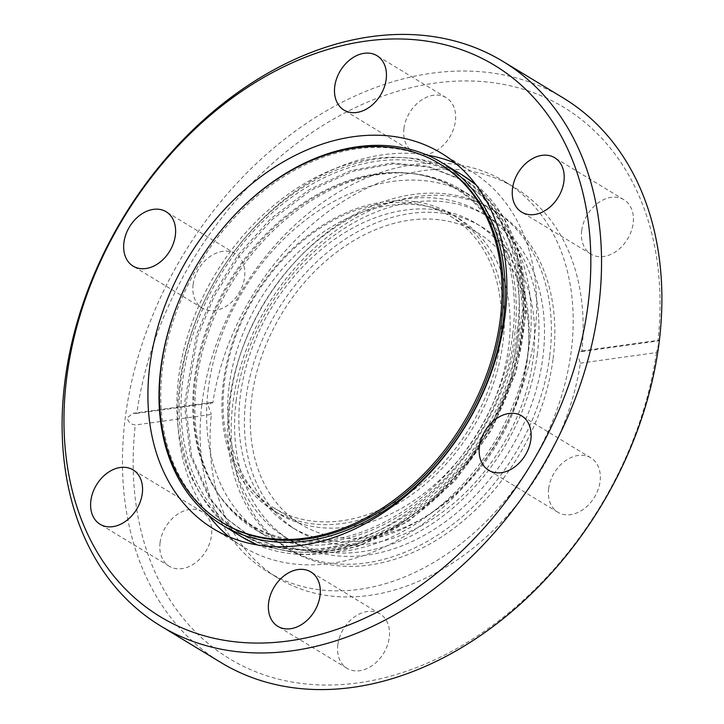 <?xml version="1.0" encoding="UTF-8"?>
<svg xmlns="http://www.w3.org/2000/svg" width="724" height="724" viewBox="0 0 724 724"><rect width="100%" height="100%" fill="white"/><g stroke="black" fill="none" stroke-linecap="round" stroke-linejoin="round"><path stroke-width="0.54" stroke-dasharray="3.62 2.71" d="M427.115 155.099A219.671 162.221 -58.8 0 0 179.579 383.738A219.671 162.221 -58.8 0 0 208.575 515.316M228.992 536.765A219.671 162.221 -58.8 0 0 243.21 546.873A219.671 162.221 -58.8 0 0 421.784 524.755A219.671 162.221 -58.8 0 0 534.728 334.379A219.671 162.221 -58.8 0 0 471.098 171.253A219.671 162.221 -58.8 0 0 455.559 163.307M403.956 128.438A31.811 23.494 -58.8 0 0 413.169 152.067A31.811 23.494 -58.8 0 0 439.025 148.863A31.811 23.494 -58.8 0 0 455.378 121.288A31.811 23.494 -58.8 0 0 446.165 97.668A31.811 23.494 -58.8 0 0 420.309 100.871A31.811 23.494 -58.8 0 0 403.956 128.438M581.707 230.504A31.811 23.494 -58.8 0 0 590.929 254.124A31.811 23.494 -58.8 0 0 616.785 250.92A31.811 23.494 -58.8 0 0 633.138 223.354A31.811 23.494 -58.8 0 0 623.925 199.733A31.811 23.494 -58.8 0 0 598.069 202.937A31.811 23.494 -58.8 0 0 581.707 230.504M548.647 488.628A31.811 23.494 -58.8 0 0 557.86 512.248A31.811 23.494 -58.8 0 0 583.716 509.044A31.811 23.494 -58.8 0 0 600.069 481.478A31.811 23.494 -58.8 0 0 590.856 457.858A31.811 23.494 -58.8 0 0 565.001 461.061A31.811 23.494 -58.8 0 0 548.647 488.628M337.818 644.695A31.811 23.494 -58.8 0 0 347.031 668.315A31.811 23.494 -58.8 0 0 372.896 665.112A31.811 23.494 -58.8 0 0 389.25 637.545A31.811 23.494 -58.8 0 0 380.037 613.925A31.811 23.494 -58.8 0 0 354.172 617.12A31.811 23.494 -58.8 0 0 337.818 644.695M160.067 542.629A31.811 23.494 -58.8 0 0 169.28 566.249A31.811 23.494 -58.8 0 0 195.136 563.055A31.811 23.494 -58.8 0 0 211.489 535.479A31.811 23.494 -58.8 0 0 202.277 511.859A31.811 23.494 -58.8 0 0 176.421 515.063A31.811 23.494 -58.8 0 0 160.067 542.629M193.127 284.505A31.811 23.494 -58.8 0 0 202.34 308.125A31.811 23.494 -58.8 0 0 228.205 304.922A31.811 23.494 -58.8 0 0 244.558 277.355A31.811 23.494 -58.8 0 0 235.345 253.735A31.811 23.494 -58.8 0 0 209.48 256.939A31.811 23.494 -58.8 0 0 193.127 284.505M563.399 98.075A330.108 243.771 -58.8 0 0 295.048 131.315A330.108 243.771 -58.8 0 0 125.324 417.386A330.108 243.771 -58.8 0 0 220.947 662.532M208.322 388.517A198.666 146.71 -58.8 0 0 265.871 536.05A198.666 146.71 -58.8 0 0 427.368 516.049A198.666 146.71 -58.8 0 0 529.516 343.882A198.666 146.71 -58.8 0 0 471.967 196.349A198.666 146.71 -58.8 0 0 310.469 216.349A198.666 146.71 -58.8 0 0 208.322 388.517M517.75 336.741A198.666 146.71 121.2 0 1 415.603 508.909A198.666 146.71 121.2 0 1 254.106 528.909A198.666 146.71 121.2 0 1 196.566 381.376A198.666 146.71 121.2 0 1 298.704 209.209A198.666 146.71 121.2 0 1 460.202 189.208A198.666 146.71 121.2 0 1 517.75 336.741M136.755 413.404L132.999 413.323L127.315 417.73C127.994 421.893 130.637 424.318 135.27 425.015L211.363 414.436A228.313 168.602 -58.8 0 0 278.179 578.195A228.313 168.602 -58.8 0 0 580.349 363.158L577.562 355.158L580.25 351.176L581.834 351.547A228.313 168.602 -58.8 0 0 515.026 187.797A228.313 168.602 -58.8 0 0 212.847 402.825L136.755 413.404A322.424 238.096 121.2 0 1 435.015 83.106A322.424 238.096 121.2 0 1 657.935 340.968L581.834 351.547M580.349 363.158L656.451 352.579L658.686 343.882C658.976 340.316 658.731 339.339 657.935 340.968L658.487 340.289L580.25 351.167M212.847 402.825L211.236 402.454L208.44 406.463L211.363 414.436M571.218 351.312A228.313 168.602 121.2 0 1 453.83 549.172A228.313 168.602 121.2 0 1 268.233 572.159A228.313 168.602 121.2 0 1 202.096 402.607A228.313 168.602 121.2 0 1 319.483 204.747A228.313 168.602 121.2 0 1 505.081 181.76A228.313 168.602 121.2 0 1 571.218 351.312M553.109 358.561A198.068 146.266 -58.8 0 0 495.741 211.471A198.068 146.266 -58.8 0 0 334.723 231.409A198.068 146.266 -58.8 0 0 232.893 403.06A198.068 146.266 -58.8 0 0 290.27 550.149A198.068 146.266 -58.8 0 0 451.278 530.203A198.068 146.266 -58.8 0 0 553.109 358.561M223.399 382.109A172.855 127.65 121.2 0 1 312.27 232.304A172.855 127.65 121.2 0 1 452.79 214.901A172.855 127.65 121.2 0 1 502.863 343.267A172.855 127.65 121.2 0 1 413.992 493.071A172.855 127.65 121.2 0 1 273.473 510.474A172.855 127.65 121.2 0 1 223.399 382.109M229.191 385.621A172.855 127.65 121.2 0 1 318.062 235.816A172.855 127.65 121.2 0 1 458.582 218.413A172.855 127.65 121.2 0 1 508.655 346.778A172.855 127.65 121.2 0 1 419.775 496.583A172.855 127.65 121.2 0 1 279.256 513.986A172.855 127.65 121.2 0 1 229.191 385.621M549.652 356.461A198.068 146.266 121.2 0 1 447.821 528.104A198.068 146.266 121.2 0 1 286.804 548.05A198.068 146.266 121.2 0 1 229.436 400.96A198.068 146.266 121.2 0 1 331.266 229.309A198.068 146.266 121.2 0 1 492.275 209.372A198.068 146.266 121.2 0 1 549.652 356.461M195.317 379.901A197.462 145.823 121.2 0 1 378.471 174.059A197.462 145.823 121.2 0 1 514.565 335.538A197.462 145.823 121.2 0 1 331.411 541.38A197.462 145.823 121.2 0 1 195.317 379.901M236.223 400.019A189.661 140.058 -58.8 0 0 291.166 540.864A189.661 140.058 -58.8 0 0 445.341 521.769A189.661 140.058 -58.8 0 0 542.855 357.403A189.661 140.058 -58.8 0 0 487.922 216.557A189.661 140.058 -58.8 0 0 333.737 235.653A189.661 140.058 -58.8 0 0 236.223 400.019M537.326 354.045A189.661 140.058 121.2 0 1 439.812 518.411A189.661 140.058 121.2 0 1 285.627 537.507A189.661 140.058 121.2 0 1 230.694 396.662A189.661 140.058 121.2 0 1 328.207 232.295A189.661 140.058 121.2 0 1 482.383 213.2A189.661 140.058 121.2 0 1 537.326 354.045M181.787 294.279A211.87 156.456 121.2 0 1 218.693 233.445M527.615 355.394A177.661 131.198 -58.8 0 0 476.157 223.463A177.661 131.198 -58.8 0 0 331.737 241.345A177.661 131.198 -58.8 0 0 240.395 395.313A177.661 131.198 -58.8 0 0 291.853 527.244A177.661 131.198 -58.8 0 0 436.273 509.352A177.661 131.198 -58.8 0 0 527.615 355.394M533.154 358.751A177.661 131.198 -58.8 0 0 481.695 226.82A177.661 131.198 -58.8 0 0 337.275 244.703A177.661 131.198 -58.8 0 0 245.934 398.671A177.661 131.198 -58.8 0 0 297.392 530.601A177.661 131.198 -58.8 0 0 441.812 512.71A177.661 131.198 -58.8 0 0 533.154 358.751M440.88 164.574A209.707 154.864 -58.8 0 0 270.405 185.688A209.707 154.864 -58.8 0 0 162.583 367.421A209.707 154.864 -58.8 0 0 223.327 523.153M527.334 359.557A170.457 125.876 121.2 0 1 439.694 507.28A170.457 125.876 121.2 0 1 301.13 524.438A170.457 125.876 121.2 0 1 251.753 397.856A170.457 125.876 121.2 0 1 339.393 250.142A170.457 125.876 121.2 0 1 477.958 232.974A170.457 125.876 121.2 0 1 527.334 359.557M500.121 343.049A170.457 125.876 121.2 0 1 412.481 490.772A170.457 125.876 121.2 0 1 273.916 507.931A170.457 125.876 121.2 0 1 224.54 381.349A170.457 125.876 121.2 0 1 312.18 233.635A170.457 125.876 121.2 0 1 450.744 216.467A170.457 125.876 121.2 0 1 500.121 343.049M512.664 334.769A196.819 145.343 121.2 0 1 330.108 539.941A196.819 145.343 121.2 0 1 194.457 378.987A196.819 145.343 121.2 0 1 377.005 173.814A196.819 145.343 121.2 0 1 512.664 334.769M517.352 329.99A209.471 154.683 121.2 0 1 409.648 511.515A209.471 154.683 121.2 0 1 239.373 532.602A209.471 154.683 121.2 0 1 178.692 377.05A209.471 154.683 121.2 0 1 286.387 195.525A209.471 154.683 121.2 0 1 456.672 174.43A209.471 154.683 121.2 0 1 517.352 329.99M656.451 352.579A322.424 238.096 121.2 0 1 358.181 682.877A322.424 238.096 121.2 0 1 135.27 425.015M518.312 259.699L499.451 216.748L482.501 196.258L459.233 178.864L429.205 167.144L392.987 163.877L352.498 171.335L310.931 190.312L272.07 219.589L239.228 256.133L214.358 296.044L197.842 335.692L185.778 404.942L191.57 455.731L210.431 498.691L227.381 519.18L250.649 536.574L280.677 548.294L316.895 551.552L357.385 544.095L398.951 525.126L437.812 495.84L470.654 459.306L495.524 419.395L512.049 379.747L524.104 310.496L518.312 259.699M242.278 537.181A211.87 156.456 121.2 0 1 185.018 456.328A211.87 156.456 121.2 0 1 180.91 379.838A211.87 156.456 121.2 0 1 289.835 196.231A211.87 156.456 121.2 0 1 462.066 174.9M476.102 184.919A211.87 156.456 121.2 0 1 519.334 255.744A211.87 156.456 121.2 0 1 523.443 332.235A211.87 156.456 121.2 0 1 257.644 545M517.434 256.884A209.471 154.683 121.2 0 1 521.497 332.506A209.471 154.683 121.2 0 1 413.802 514.04A209.471 154.683 121.2 0 1 243.526 535.126A209.471 154.683 121.2 0 1 186.91 455.188A209.471 154.683 121.2 0 1 182.846 379.575A209.471 154.683 121.2 0 1 290.541 198.041A209.471 154.683 121.2 0 1 460.826 176.955A209.471 154.683 121.2 0 1 517.434 256.884M516.927 258.857L522.719 309.655L510.664 378.905L494.139 418.553L469.27 458.464L436.427 495.008L397.567 524.285L356 543.262L315.51 550.711L279.292 547.453L249.264 535.733L225.997 518.339L209.046 497.85L190.186 454.898L184.394 404.101L196.457 334.85L212.974 295.202L237.843 255.291L270.686 218.748L309.546 189.471L351.113 170.493L391.603 163.045L427.821 166.303L457.849 178.023L481.125 195.417L498.067 215.906L516.927 258.857M476.048 184.837L503.135 216.268L520.185 256.803L526.04 312.334L516.266 371.72L491.786 429.676L454.808 481.044L408.626 521.217L357.321 546.593L305.41 554.81L257.545 544.982M456.672 174.43L460.826 176.955C489.08 194.512 508.094 221.327 517.868 257.409C542.167 341.737 492.709 461.568 411.078 516.628C355.529 556.24 289.41 563.697 243.526 535.126L239.373 532.602M213.453 528.819L243.21 546.873M413.169 152.067L343.963 110.075M590.929 254.124L521.723 212.141M557.86 512.248L488.655 470.265M347.031 668.315L277.835 626.332M169.28 566.249L100.075 524.266M202.34 308.125L133.144 266.142M254.106 528.909L265.871 536.05M268.233 572.159L278.179 578.195M452.79 214.901L458.582 218.413M286.804 548.05L290.27 550.149M285.627 537.507L291.166 540.864M476.157 223.463L481.695 226.82M273.916 507.931L301.13 524.438M441.341 153.198L471.098 171.253M446.165 97.668L376.969 55.685M623.925 199.733L554.72 157.751M590.856 457.858L521.66 415.875M380.037 613.925L310.831 571.933M202.277 511.859L133.071 469.876M235.345 253.735L166.14 211.752M460.202 189.208L471.967 196.349M505.081 181.76L515.026 187.797M211.236 402.454L132.999 413.323M273.473 510.474L279.256 513.986M492.275 209.372L495.741 211.471M482.383 213.2L487.922 216.557M291.853 527.244L297.392 530.601M450.744 216.467L477.958 232.974"/><path stroke-width="1.09" d="M208.575 515.316A219.671 162.221 -58.8 0 0 228.992 536.765M504.972 316.334A219.671 162.221 121.2 0 1 392.028 506.7A219.671 162.221 121.2 0 1 213.453 528.819A219.671 162.221 121.2 0 1 149.823 365.683A219.671 162.221 121.2 0 1 262.767 175.317A219.671 162.221 121.2 0 1 441.341 153.198A219.671 162.221 121.2 0 1 504.972 316.334M588.042 304.786A322.424 238.096 -58.8 0 0 365.819 41.123A322.424 238.096 -58.8 0 0 66.762 377.231A322.424 238.096 -58.8 0 0 288.985 640.894A322.424 238.096 -58.8 0 0 588.042 304.786M598.676 306.614A330.108 243.771 -58.8 0 0 503.053 61.468A330.108 243.771 -58.8 0 0 234.703 94.699A330.108 243.771 -58.8 0 0 64.979 380.779A330.108 243.771 -58.8 0 0 160.601 625.925A330.108 243.771 -58.8 0 0 428.952 592.684A330.108 243.771 -58.8 0 0 598.676 306.614M386.182 79.305A31.811 23.494 121.2 0 1 369.828 106.88A31.811 23.494 121.2 0 1 343.963 110.075A31.811 23.494 121.2 0 1 334.75 86.455A31.811 23.494 121.2 0 1 351.104 58.888A31.811 23.494 121.2 0 1 376.969 55.685A31.811 23.494 121.2 0 1 386.182 79.305M563.933 181.371A31.811 23.494 121.2 0 1 547.579 208.937A31.811 23.494 121.2 0 1 521.723 212.141A31.811 23.494 121.2 0 1 512.511 188.521A31.811 23.494 121.2 0 1 528.864 160.945A31.811 23.494 121.2 0 1 554.72 157.751A31.811 23.494 121.2 0 1 563.933 181.371M530.873 439.495A31.811 23.494 121.2 0 1 514.52 467.061A31.811 23.494 121.2 0 1 488.655 470.265A31.811 23.494 121.2 0 1 479.442 446.645A31.811 23.494 121.2 0 1 495.795 419.078A31.811 23.494 121.2 0 1 521.66 415.875A31.811 23.494 121.2 0 1 530.873 439.495M320.044 595.562A31.811 23.494 121.2 0 1 303.691 623.129A31.811 23.494 121.2 0 1 277.835 626.332A31.811 23.494 121.2 0 1 268.622 602.712A31.811 23.494 121.2 0 1 284.975 575.137A31.811 23.494 121.2 0 1 310.831 571.933A31.811 23.494 121.2 0 1 320.044 595.562M142.293 493.496A31.811 23.494 121.2 0 1 125.931 521.063A31.811 23.494 121.2 0 1 100.075 524.266A31.811 23.494 121.2 0 1 90.862 500.646A31.811 23.494 121.2 0 1 107.215 473.08A31.811 23.494 121.2 0 1 133.071 469.876A31.811 23.494 121.2 0 1 142.293 493.496M175.353 235.372A31.811 23.494 121.2 0 1 158.999 262.939A31.811 23.494 121.2 0 1 133.144 266.142A31.811 23.494 121.2 0 1 123.931 242.522A31.811 23.494 121.2 0 1 140.284 214.956A31.811 23.494 121.2 0 1 166.14 211.752A31.811 23.494 121.2 0 1 175.353 235.372M160.601 625.925L220.947 662.532A330.108 243.771 -58.8 0 0 489.297 629.301A330.108 243.771 -58.8 0 0 659.021 343.221A330.108 243.771 -58.8 0 0 563.399 98.075L503.053 61.468M218.693 233.445A211.87 156.456 121.2 0 1 442.002 162.728A211.87 156.456 121.2 0 1 503.37 320.062A211.87 156.456 121.2 0 1 394.444 503.669A211.87 156.456 121.2 0 1 222.214 525A211.87 156.456 121.2 0 1 160.837 367.665A211.87 156.456 121.2 0 1 181.787 294.279M161.199 366.579A209.707 154.864 121.2 0 1 269.02 184.846A209.707 154.864 121.2 0 1 439.495 163.733A209.707 154.864 121.2 0 1 500.239 319.465A209.707 154.864 121.2 0 1 392.426 501.198A209.707 154.864 121.2 0 1 221.942 522.312A209.707 154.864 121.2 0 1 161.199 366.579M221.942 522.312L223.327 523.153A209.707 154.864 -58.8 0 0 393.802 502.04A209.707 154.864 -58.8 0 0 501.623 320.307A209.707 154.864 -58.8 0 0 440.88 164.574L439.495 163.733M455.559 163.307A219.671 162.221 -58.8 0 0 427.115 155.099M442.002 162.728L462.066 174.9A211.87 156.456 121.2 0 1 476.102 184.919M257.644 545A211.87 156.456 121.2 0 1 242.278 537.181L257.545 544.982M462.066 174.9L476.048 184.837M222.214 525L242.278 537.181"/></g></svg>
